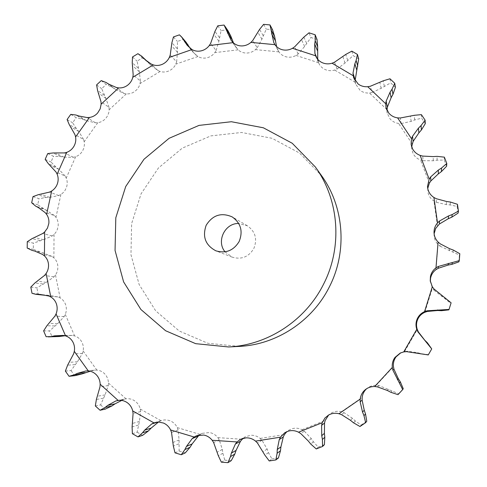 <?xml version="1.0" encoding="UTF-8"?>
<svg xmlns="http://www.w3.org/2000/svg" width="487" height="487" viewBox="0 0 487 487"><rect width="100%" height="100%" fill="white"/><g stroke="black" fill="none" stroke-linecap="round" stroke-linejoin="round"><path stroke-width="0.37" stroke-dasharray="2.44 1.83" d="M317.019 39.459L310.98 37.523L309.008 32.818M315.734 56.096L318.729 63.079L317.731 59.311M274.321 43.66L278.923 51.872C280.798 54.526 283.361 56.218 286.612 56.949C289.887 57.582 293.04 57.076 296.059 55.433L298.154 53.978L304.612 46.466L310.98 37.523M318.729 63.079C320.026 65.989 322.132 68.131 325.054 69.501C328.135 70.852 331.343 71.029 334.672 70.049L337.047 69.057L345.015 63.018L353.142 55.615L358.669 58.866M239.19 346.409L207.87 343.286L179.216 330.996L155.67 310.809L139.16 284.597L130.96 254.677L131.63 223.588L141.041 193.887L158.403 168.021L182.302 148.121L210.816 135.891L241.601 132.47L272.063 138.296L299.535 153.052L321.493 175.6M298.154 53.978L294.659 46.825M304.612 46.466L301.611 39.843M306.573 43.215L303.876 37.103M355.084 80.739L355.68 84.129L360.106 90.381C362.839 92.39 365.956 93.267 369.45 93.017L372.001 92.548L370.351 86.248M386.964 110.275L387.262 113.246L389.99 118.791C392.236 121.391 395.103 122.943 398.597 123.448L401.209 123.54L400.308 117.994M411.661 146.733L411.746 149.211L413.098 153.533C414.729 156.601 417.201 158.768 420.524 160.034L423.075 160.698L422.734 156.083M427.732 188.493L428.103 192.998C429.023 196.389 430.977 199.073 433.954 201.058L436.309 202.269L436.322 198.726M434.112 233.76L434.075 235.258C434.227 238.8 435.542 241.875 438.026 244.474L440.065 246.191L440.175 243.798M430.331 281.431L432.401 288.06L434.014 290.191L433.96 288.968M428.25 354.932L428.377 354.627L421.182 353.708L417.462 352.643L407.242 351.23L404.575 351.492L400.752 352.825M398.007 394.659L398.628 393.697L378.929 385.552L375.605 385.211L372.275 385.674L369.17 386.915L366.62 388.729M359.978 426.521L361.214 425.054L355.303 420.963L352.478 418.345L343.986 412.623L341.49 411.716C338.008 410.864 334.703 411.253 331.574 412.879L328.646 415.003M316.264 448.953L318.2 447.127L313.421 441.776L311.272 438.586L304.308 431.141L302.086 429.711C298.896 428.128 295.615 427.775 292.243 428.657L288.645 430.258L286.825 431.665M269.244 460.958L271.916 458.955L268.501 452.648L267.12 449.057L262 440.297L260.161 438.434C257.416 436.2 254.324 435.141 250.878 435.25L245.411 436.742L243.074 438.318M221.366 462.175L224.775 460.172L222.869 453.251L222.315 449.452L219.247 439.84L217.866 437.636C215.686 434.885 212.922 433.187 209.58 432.535L202.422 433.314L199.573 434.958M175.022 452.843L179.125 451.005L179.076 440.005L178.145 430.027L177.268 427.604C175.74 424.475 173.433 422.229 170.347 420.871L167.327 420.013L164.21 419.928L160.978 420.689L158.013 422.028M132.385 433.704L137.115 432.182L139.416 421.444L140.597 411.582L140.256 409.05C139.428 405.695 137.669 403.029 134.978 401.044C132.239 399.139 129.244 398.396 126.005 398.823L119.187 400.308M95.336 405.957L100.59 404.88L105.076 394.89L108.26 385.576L108.449 383.056C108.339 379.641 107.189 376.676 105.009 374.174C102.757 371.733 100.03 370.37 96.822 370.071L86.376 370.924M65.374 371.1L71.035 370.564L77.463 361.756L82.449 353.398L83.143 350.999C83.734 347.669 83.228 344.553 81.633 341.649C79.965 338.8 77.622 336.882 74.596 335.89L72.283 335.421L63.231 335.409M43.623 330.868L49.564 330.947L57.612 323.672L64.138 316.605L65.295 314.432C66.536 311.327 66.682 308.192 65.739 305.026C64.71 301.897 62.835 299.523 60.12 297.904L57.983 296.948L48.645 295.98M30.803 287.111L36.896 287.847L46.204 282.387L53.947 276.884L55.877 274.443L57.058 271.996L57.74 269.354L57.837 265.957C57.484 262.688 56.157 259.967 53.862 257.8L51.999 256.406L42.558 254.445M27.266 241.729L33.378 243.141L43.55 239.695L52.17 235.958L54.526 233.991L56.163 231.855L57.363 229.42L58.148 226.126C58.464 222.851 57.74 219.905 55.962 217.287L54.441 215.522L45.096 212.563M33.013 196.608L39.021 198.69L45.991 197.521L49.637 197.381L58.763 195.537L61.441 194.124L63.468 192.383L65.118 190.259L66.549 187.197C67.529 184.056 67.425 181.006 66.238 178.053L65.124 175.99L56.06 172.075M47.72 153.582L53.503 156.303L60.558 156.564L64.138 157.179L73.391 157.295L75.668 156.723C78.657 155.596 80.982 153.618 82.65 150.775L83.752 148.304L84.403 145.01L84.33 142.356L83.563 139.428L74.949 134.619M70.761 114.384L76.209 117.69L83.064 119.376L86.442 120.715L95.434 122.785L97.765 122.712C100.9 122.249 103.567 120.794 105.776 118.353L107.359 116.156L108.674 113.045L109.149 110.397L109.009 107.347L100.998 101.74M101.223 80.611L106.227 84.428L112.613 87.483L115.65 89.505L124.008 93.449L126.297 93.881C129.445 94.101 132.348 93.242 135.009 91.3L137.005 89.462L138.935 86.662L139.952 84.148L140.451 81.092L133.176 74.815M145.096 59.657L151.573 65.806L157.983 70.554L160.132 71.473C163.157 72.374 166.17 72.149 169.178 70.792C172.148 69.361 174.358 67.145 175.813 64.144L176.635 61.837L170.219 55.043M187.142 45.23L193.01 52.091L197.911 56.529C200.681 58.081 203.676 58.507 206.902 57.813C210.116 57.028 212.752 55.305 214.81 52.633L216.106 50.514L210.627 43.392M231.197 40.384L238.082 49.832C240.462 51.981 243.311 53.059 246.623 53.065C249.941 52.98 252.893 51.829 255.486 49.619L257.215 47.781L252.723 40.537M278.314 50.885L276.604 46.618M257.215 47.781L261.921 39.185L266.267 29.141L272.537 29.713M372.001 92.548L381.138 88.311L390.684 82.851L395.407 87.295M216.106 50.514L218.907 41.231L221.086 30.559L227.301 29.786L228.074 30.87M236.183 47.592L233.529 43.008M401.209 123.54L411.107 121.379L414.674 119.96L421.626 118.177L425.291 123.625M176.635 61.837L177.457 52.292L177.414 41.456L183.307 39.404L185.997 42.126M193.01 52.091L190.192 48.298M423.075 160.698L433.253 160.771L437.052 160.18L444.229 160.04L446.616 166.25M140.451 81.092L139.294 71.699L137.072 61.155L142.399 57.935L147.299 61.526M151.573 65.806L148.054 62.245M436.309 202.269L446.262 204.619L450.104 204.917L457.11 206.451L458.078 213.117M109.009 107.347L105.965 98.49L101.673 88.664L106.227 84.428M440.065 246.191L459.411 255.078L458.876 261.848M83.563 139.428L78.772 131.472L76.429 128.69L72.6 122.754L76.209 117.69M434.014 290.191L450.852 303.358L448.825 309.872M65.124 175.99L58.799 169.257L55.932 167.023L50.989 161.988L53.503 156.303M54.441 215.522L37.7 204.765L39.021 198.69M428.377 354.627L431.799 348.71M51.999 256.406L33.317 249.362L33.378 243.141M398.628 393.697L403.248 388.705M57.983 296.948L48.797 295.359L44.22 295.189M43.465 295.122L38.108 293.959L36.896 287.847M361.214 425.054L366.778 421.231M72.283 335.421L65.081 335.75M55.049 336.864L52.024 336.687L49.564 330.947M318.2 447.127L324.409 444.661M94.435 370.12L90.253 371.246M75.181 375.623L74.669 375.678L71.035 370.564M271.916 458.955L278.43 457.95M123.643 399.407L121.707 400.417M100.59 404.88L105.259 409.117M224.775 460.172L231.264 460.635M137.115 432.182L142.642 435.329M179.125 451.005L185.279 452.873M225.031 251.822L232.189 257.148C241.424 259.839 248.626 256.984 253.794 248.589C257.55 239.135 255.395 231.526 247.317 225.761L238.709 223.478M351.827 51.147L353.142 55.615M261.921 39.185L257.982 32.459M263.157 35.612L259.583 29.403M263.619 24.35L266.267 29.141M381.138 88.311L379.86 82.534M384.304 86.15L383.202 80.83M389.959 78.778L390.684 82.851M224.069 25.044L227.301 29.786M218.907 41.231L214.037 34.607M219.375 37.511L214.937 31.399M217.762 25.835L221.086 30.559M411.107 121.379L410.523 116.326M414.674 119.96L414.218 115.316M421.395 114.634L421.626 118.177M179.423 34.845L183.307 39.404M177.457 52.292L171.698 45.967M177.152 48.59L171.893 42.746M173.451 36.939L177.414 41.456M433.253 160.771L433.193 156.607M437.052 160.18L437.082 156.37M444.363 157.155L444.229 160.04M137.924 53.692L142.399 57.935M139.294 71.699L132.726 65.842M138.247 68.162L132.239 62.75M132.519 56.961L137.072 61.155M446.262 204.619L446.512 201.478M450.104 204.917L450.414 202.05M457.463 204.315L457.11 206.451M105.965 98.49L98.691 93.248M104.23 95.269L97.558 90.424M96.603 84.908L101.673 88.664M449.27 250.744L449.592 248.693M452.947 251.913L453.318 250.068M459.807 253.733L459.411 255.078M78.772 131.472L70.919 126.973M76.429 128.69L69.215 124.532M67.103 119.528L72.6 122.754M441.983 296.729L442.129 295.779M445.288 298.732L445.495 297.91M451.102 302.817L450.852 303.358M58.799 169.257L50.508 165.586M55.932 167.023L48.31 163.632M45.169 159.352L50.989 161.988M31.673 202.775L37.7 204.765M46.837 210.293L38.266 207.517M43.568 208.698L35.691 206.141M27.199 248.041L33.317 249.362M43.428 252.905L42.886 252.796M39.885 252.029L31.898 250.336M32.026 293.314L38.108 293.959M48.797 295.359L40.19 294.452M45.121 295.238L43.617 295.079M46.113 336.7L52.024 336.687M69.057 376.293L74.669 375.678M318.601 62.768L296.059 55.433M317.92 60.406L317.116 58.531M355.236 82.266L334.672 70.049M386.988 109.66L369.45 93.017M412.166 143.817L398.597 123.448M429.345 183.179L420.524 160.034M437.472 225.846L433.954 201.058M435.981 269.64L438.026 244.474M424.834 312.277L432.401 288.06M404.575 351.492L417.28 329.51M376.281 385.217L393.441 366.626M341.49 411.716L362.17 397.465M302.086 429.711L325.164 420.476M260.161 438.434L284.426 434.581M217.866 437.636L242.082 439.25M177.268 427.604L200.267 434.465M140.256 409.05L160.978 420.689M108.449 383.056L126.005 398.823M83.143 350.999L96.822 370.071M65.295 314.432L74.596 335.89M55.506 275.015L60.12 297.904M54.051 234.466L53.862 257.8M60.887 194.49L55.962 217.287M75.668 156.723L66.238 178.053M97.765 122.712L84.221 141.699M126.297 93.881L109.179 109.733M160.132 71.473L140.122 83.49M197.911 56.529L175.813 64.144M238.082 49.832L214.81 52.633M278.923 51.872L255.486 49.619M337.047 69.057L334.514 62.214M277.76 49.753L274.991 44.731M236.505 48.049L231.514 40.841M196.005 55.147L190.046 48.17M157.983 70.554L151.128 63.998M124.008 93.449L116.35 87.49M95.434 122.785L87.1 117.562M73.391 157.295L64.528 152.924M58.763 195.537L49.534 192.097M407.242 351.23L406.475 351.638M52.17 235.958L42.753 233.498M378.929 385.552L377.413 386.867M53.947 276.884L44.53 275.423M343.986 412.623L341.545 414.656M64.138 316.605L54.915 316.124M304.308 431.141L300.838 433.643M82.449 353.398L73.616 353.83M262 440.297L257.453 443.024M108.26 385.576L99.999 386.824M219.247 439.84L213.629 442.531M140.597 411.582L133.085 413.5M178.145 430.027L171.521 432.444M345.015 63.018L342.915 56.711M347.633 60.236L345.77 54.422M150.623 64.874L145.936 60.418M115.65 89.505L108.577 84.056M112.613 87.483L106.105 82.48M86.442 120.715L78.748 115.973M83.064 119.376L75.984 115.023M64.138 157.179L55.962 153.241M60.558 156.564L53.034 152.967M49.637 197.381L41.133 194.325M45.991 197.521L38.169 194.739M421.182 353.708L420.859 354.098M417.462 352.643L417.018 353.045M43.55 239.695L34.887 237.565M39.989 240.584L32.02 238.66M391.895 391.122L390.927 392.327M388.529 389.223L387.39 390.501M46.204 282.387L37.554 281.194M42.88 284L34.924 282.947M355.303 420.963L353.544 422.819M352.478 418.345L350.482 420.318M57.612 323.672L49.163 323.392M54.666 325.949L46.898 325.742M313.421 441.776L310.761 444.071M311.272 438.586L308.308 441.027M77.463 361.756L69.391 362.334M75.022 364.611L67.614 365.195M268.501 452.648L264.891 455.156M267.12 449.057L263.138 451.723M105.076 394.89L97.558 396.223M103.268 398.214L96.371 399.498M222.869 453.251L218.322 455.753M222.315 449.452L217.324 452.106M139.416 421.444L132.61 423.404M138.332 425.096L132.105 426.959M178.79 443.821L173.354 446.098M179.076 440.005L173.122 442.415M353.605 77.622L355.68 84.129M385.99 107.438L387.262 113.246M411.113 144.298L411.746 149.211M427.483 186.57L427.702 190.429M434.02 232.421L434.069 235.111M430.24 280.731L430.386 282.174M400.265 353.051L401.191 352.606M365.67 389.387L367.49 388.005M327.167 415.953L329.973 413.889M284.761 432.742L288.645 430.258M86.114 370.948L94.685 370.09M240.426 439.371L245.411 436.742M117.434 400.533L125.329 398.938M196.371 435.828L202.422 433.314M154.732 422.582L161.769 420.421M247.317 225.761L232.189 216.904M232.189 257.148L215.851 250.811"/><path stroke-width="0.73" d="M317.731 59.311L317.67 46.782L317.019 39.459L315.144 34.778L315.199 40.731L314.699 44.055L314.912 53.381L315.734 56.096C317.055 59.073 319.216 61.265 322.211 62.671C325.371 64.047 328.658 64.229 332.073 63.213L334.514 62.214L345.77 54.422L351.827 51.147L357.434 54.441L356.119 60.51L354.871 63.76L353.002 73.166L353.605 77.622L358.146 84.02C360.946 86.077 364.142 86.978 367.728 86.71L370.351 86.248L383.202 80.83L389.959 78.778L394.756 83.283L392.047 89.158L390.075 92.171L386.13 101.186L385.71 103.755L385.99 107.438L388.79 113.118C391.091 115.778 394.038 117.367 397.623 117.884L400.308 117.994L414.218 115.316L421.395 114.634L425.121 120.167L421.078 125.536L418.443 128.142L412.519 136.299L411.545 138.758L411.113 144.298L412.495 148.73C414.169 151.871 416.714 154.093 420.123 155.39L422.734 156.083L433.193 156.607L437.082 156.37L444.363 157.155L446.792 163.462L441.551 168.009L438.349 170.06L430.678 176.903L429.169 179.131L427.483 186.57L427.896 189.212C428.84 192.688 430.843 195.439 433.905 197.472L436.322 198.726L446.512 201.478L450.414 202.05L457.463 204.315L458.444 211.084L452.21 214.542L448.582 215.905L439.493 221.037L437.515 222.906C435.171 225.67 434.002 228.841 434.02 232.421L434.027 232.573C434.185 236.207 435.536 239.361 438.087 242.033L440.175 243.798L449.592 248.693L453.318 250.068L459.807 253.733L459.259 260.612L438.337 266.456L435.981 267.862C433.028 270.096 431.178 273.006 430.429 276.592L430.24 280.731L432.304 286.776L433.96 288.968L451.102 302.817L449.038 309.44L427.154 310.779L424.542 311.637C421.158 313.178 418.71 315.619 417.189 318.961C415.758 322.345 415.618 325.803 416.781 329.334L417.913 331.842L418.382 331.951L417.28 329.51C416.148 326.071 416.282 322.704 417.676 319.411C419.155 316.148 421.541 313.774 424.834 312.277L427.379 311.437L437.685 310.511L441.563 310.682L448.825 309.872L449.038 309.44M315.144 34.778L309.008 32.818L303.876 37.103L294.659 46.825L292.504 48.292C289.406 49.984 286.179 50.502 282.819 49.857C279.489 49.114 276.866 47.385 274.942 44.664L250.939 42.393C248.279 44.664 245.253 45.845 241.856 45.936C238.466 45.936 235.55 44.834 233.109 42.637L209.282 45.547C207.17 48.28 204.473 50.051 201.186 50.861C197.88 51.579 194.812 51.141 191.975 49.558L169.354 57.393C167.863 60.467 165.598 62.738 162.555 64.211C159.48 65.599 156.394 65.836 153.295 64.917L132.817 77.25C131.995 80.519 130.248 83.186 127.576 85.255C124.855 87.246 121.884 88.129 118.664 87.91L101.144 104.163L100.176 108.863L97.656 112.996C95.397 115.498 92.664 116.99 89.456 117.47L75.588 136.926C76.142 140.171 75.607 143.269 73.969 146.222C72.265 149.132 69.885 151.165 66.829 152.315L57.162 174.169C58.373 177.195 58.477 180.318 57.472 183.538C56.389 186.734 54.453 189.224 51.677 191.007L46.618 214.365C48.432 217.044 49.175 220.063 48.84 223.417L47.483 228.074L44.652 231.964L44.433 255.864C46.776 258.086 48.128 260.874 48.493 264.228C48.767 267.594 47.969 270.687 46.095 273.505L50.794 296.954C53.57 298.616 55.481 301.045 56.535 304.253C57.496 307.498 57.344 310.712 56.072 313.89L65.562 335.89C68.661 336.901 71.059 338.867 72.764 341.789C74.395 344.766 74.907 347.955 74.298 351.371L88.281 370.924C91.562 371.234 94.35 372.634 96.651 375.136C98.885 377.705 100.06 380.743 100.17 384.243L118.122 400.417C121.446 399.985 124.508 400.74 127.314 402.7C130.066 404.734 131.867 407.473 132.714 410.912L153.922 422.862L158.512 422.022L163.516 423.051C166.676 424.445 169.038 426.746 170.602 429.96L194.161 437.016L196.371 435.828L203.706 435.037C207.133 435.707 209.964 437.454 212.192 440.278L237.017 441.946L240.426 439.371L246.038 437.85C249.563 437.734 252.741 438.824 255.553 441.119L280.439 437.18L284.761 432.742L288.456 431.098C291.914 430.191 295.28 430.557 298.549 432.188L322.23 422.71L324.945 417.998L328.804 414.918C332.018 413.25 335.409 412.854 338.982 413.731L360.203 399.103C360.654 395.438 362.243 392.394 364.964 389.965L365.67 389.387C368.324 387.415 371.338 386.459 374.692 386.526L392.303 367.442C391.944 363.746 392.832 360.41 394.969 357.428L400.265 353.051L403.741 351.906L416.781 329.334M315.332 166.956L321.493 175.6C344.163 206.78 347.566 251.566 329.328 286.953C312.252 321.304 276.299 344.729 239.19 346.409L228.598 346.963C267.625 345.204 305.501 320.501 323.514 284.274C342.745 246.952 339.171 199.743 315.332 166.956L292.237 143.263L263.364 127.789L231.355 121.726L199.019 125.396L169.074 138.314L143.975 159.279L125.725 186.503L115.809 217.738L115.054 250.434L123.607 281.9L140.889 309.476L165.58 330.728L195.671 343.67L228.598 346.963M394.756 83.283L395.407 87.295L392.966 94.32L391.122 97.747L387.384 107.134L386.964 110.275M425.121 120.167L425.291 123.625L421.389 129.974L418.844 132.939L413.116 141.4L411.661 146.733M446.792 163.462L446.616 166.25L441.429 171.582L438.294 173.92L430.812 181L429.345 183.179L427.732 188.493M458.444 211.084L458.078 213.117L451.857 217.141L448.284 218.718L439.402 224.014L435.695 228.415L434.112 233.76M459.259 260.612L458.876 261.848L451.948 264.331L448.119 265.062L438.27 268.264L435.981 269.64C433.101 271.813 431.299 274.65 430.569 278.144L430.331 281.431M400.752 352.825L396.034 356.868C393.953 359.777 393.088 363.028 393.441 366.626L393.977 369.243L392.863 370.126L392.303 367.442M366.62 388.729C364.075 391.079 362.59 393.989 362.17 397.465L362.121 400.125L360.161 401.83L360.203 399.103M328.646 415.003L325.164 420.476L324.549 423.039L321.609 425.34L322.23 422.71M286.825 431.665L284.426 434.581L283.288 436.93L279.276 439.578L280.439 437.18M243.074 438.318L240.487 441.265L235.398 444.004L237.017 441.946M250.939 42.393L252.723 40.537L259.583 29.403L263.619 24.35L269.981 24.928L273.767 42.521L274.942 44.664M355.084 80.739L358.669 58.866L357.434 54.441M209.282 45.547L210.627 43.392L214.937 31.399L217.762 25.835L224.069 25.044L231.197 40.384L233.109 42.637M169.354 57.393L170.219 55.043L171.893 42.746L173.451 36.939L179.423 34.845L181.456 36.781L187.142 45.23L191.975 49.558M132.817 77.25L133.176 74.815L132.239 62.75L132.519 56.961L137.924 53.692L141.766 56.236L145.096 59.657L151.128 63.998L153.295 64.917M101.144 104.163L100.998 101.74L97.558 90.424L96.603 84.908L101.223 80.611L106.105 82.48L108.577 84.056L116.35 87.49L118.664 87.91M75.588 136.926L74.949 134.619L69.215 124.532L67.103 119.528L70.761 114.384L75.984 115.023L78.748 115.973L87.1 117.562L89.456 117.47M57.162 174.169L56.06 172.075L48.31 163.632L45.169 159.352L47.72 153.582L53.034 152.967L64.528 152.924L66.829 152.315M46.618 214.365L45.096 212.563L38.266 207.517L35.691 206.141L31.673 202.775L33.013 196.608L38.169 194.739L49.534 192.097L51.677 191.007M403.741 351.906L406.475 351.638L428.25 354.932L431.726 348.923L417.913 331.842M34.297 250.975L31.898 250.336L27.199 248.041L27.266 241.729L32.02 238.66L42.753 233.498L44.652 231.964M34.754 251.067L42.558 254.445L44.433 255.864M374.692 386.526L377.413 386.867L387.39 390.501L390.927 392.327L398.007 394.659L402.706 389.582L392.863 370.126M43.617 295.079L35.922 294.331L32.026 293.314L30.803 287.111L34.924 282.947L44.53 275.423L46.095 273.505M37.201 294.41L40.19 294.452L48.645 295.98L50.794 296.954M338.982 413.731L341.545 414.656L350.482 420.318L353.544 422.819L359.978 426.521L365.64 422.643L363.978 415.654L362.529 412.032L360.161 401.83M65.081 335.75L59.207 336.499L46.113 336.7L43.623 330.868L46.898 325.742L54.915 316.124L56.072 313.89M51.519 336.505L54.514 335.841L63.231 335.409L65.562 335.89M298.549 432.188L300.838 433.643L308.308 441.027L310.761 444.071L316.264 448.953L322.577 446.451L322.394 439.444L321.749 435.676L321.609 425.34M90.253 371.246L81.719 373.998L74.426 374.777L69.057 376.293L65.374 371.1L67.614 365.195L73.616 353.83L74.298 351.371M74.426 374.777L77.275 373.407L85.864 370.972L88.281 370.924M255.553 441.119L257.453 443.024L264.891 455.156L269.244 460.958L275.861 459.935L277.109 453.257L277.255 449.519L279.276 439.578M86.376 370.924L85.864 370.972M121.707 400.417L115.011 403.857L111.87 405.988L105.137 407.442L100.079 410.261L95.336 405.957L96.371 399.498L99.999 386.824L100.17 384.243M105.137 407.442L107.7 405.397L115.736 401.008L118.122 400.417M212.192 440.278L213.629 442.531L218.322 455.753L221.366 462.175L227.959 462.65L230.491 456.605L231.386 453.087L235.398 444.004M119.187 400.308L115.736 401.008M158.5 422.022L151.159 428.085L148.505 430.861L142.472 432.846L137.998 436.9L132.385 433.704L132.105 426.959L133.085 413.5L132.714 410.912M199.573 434.958L198.306 436.054L192.17 438.635L194.161 437.016M142.472 432.846L144.602 430.204L151.676 423.988L153.922 422.862M170.602 429.96L171.521 432.444L173.354 446.098L175.022 452.843L181.267 454.742L184.89 449.592L186.46 446.445L192.17 438.635M158.013 422.028L151.676 423.988M276.604 46.618L274.674 36.683L272.537 29.713L269.981 24.928M233.529 43.008L230.801 36.105L228.074 30.87L224.647 25.835M190.192 48.298L185.997 42.126L181.456 36.781M418.382 331.951L424.688 340.139L427.452 342.86L431.726 348.923M393.977 369.243L398.299 378.655L400.369 381.954L403.248 388.705L402.706 389.582M44.22 295.189L35.922 294.331M362.121 400.125L364.246 410.255L365.518 413.95L366.778 421.231L365.64 422.643M59.207 336.499L48.329 336.876M324.549 423.039L324.403 433.357L324.811 437.247L324.409 444.661L322.577 446.451M81.719 373.998L75.181 375.623L69.44 376.256M283.288 436.93L280.92 446.896L280.463 450.779L278.43 457.95L275.861 459.935M111.87 405.988L105.259 409.117L100.079 410.261M240.487 441.265L236.079 450.402L234.795 454.079L231.264 460.635L227.959 462.65M148.505 430.861L142.642 435.329L137.998 436.9M198.306 436.054L192.122 443.937L190.1 447.236L185.279 452.873L181.267 454.742M238.709 223.478C224.921 223.009 216.088 241.321 225.031 251.822M398.299 378.655L397.398 379.677M400.369 381.954L399.59 382.959M364.246 410.255L362.529 412.032M365.518 413.95L363.978 415.654M324.403 433.357L321.749 435.676M62.86 335.847L54.514 335.841M324.811 437.247L322.394 439.444M280.92 446.896L277.255 449.519M85.195 372.585L77.275 373.407M280.463 450.779L277.109 453.257M236.079 450.402L231.386 453.087M115.011 403.857L107.7 405.397M234.795 454.079L230.491 456.605M192.122 443.937L186.46 446.445M151.159 428.085L144.602 430.204M190.1 447.236L184.89 449.592M239.129 241.54C243.19 231.331 240.876 223.119 232.189 216.904C221.311 212.229 212.642 215.017 206.178 225.262C202.19 236.706 205.417 245.223 215.851 250.811C225.791 253.703 233.547 250.616 239.129 241.54M317.67 46.782L315.199 40.731M317.414 50.599L314.699 44.055M315.6 55.78L292.504 48.292M317.116 58.531L314.912 53.381M353.154 75.71L332.073 63.213M385.71 103.755L367.728 86.71M411.545 138.758L397.623 117.884M429.169 179.131L420.123 155.39M437.515 222.906L433.905 197.472M435.981 267.862L438.087 242.033M424.542 311.637L432.304 286.776M274.991 44.731L273.767 42.521M355.084 79.765L353.002 73.166M387.384 107.134L386.13 101.186M413.116 141.4L412.519 136.299M430.812 181L430.678 176.903M439.402 224.014L439.493 221.037M438.27 268.264L438.337 266.456M427.379 311.437L427.154 310.779M275.222 40.427L271.569 33.713M357.768 66.214L356.119 60.51M356.703 69.927L354.871 63.76M274.674 36.683L271.338 30.48M232.098 39.617L227.508 32.939M392.966 94.32L392.047 89.158M391.122 97.747L390.075 92.171M230.801 36.105L226.589 29.951M189.973 47.951L184.482 41.517M421.389 129.974L421.078 125.536M418.844 132.939L418.443 128.142M187.994 44.822L182.942 38.893M145.936 60.418L144.292 58.854M441.429 171.582L441.551 168.009M438.294 173.92L438.349 170.06M147.299 61.526L142.234 56.711M451.857 217.141L452.21 214.542M448.284 218.718L448.582 215.905M451.948 264.331L452.301 262.761M448.119 265.062L448.411 263.351M441.563 310.682L441.691 310.122M437.685 310.511L437.728 309.896M141.766 56.236L147.409 61.612"/></g></svg>

